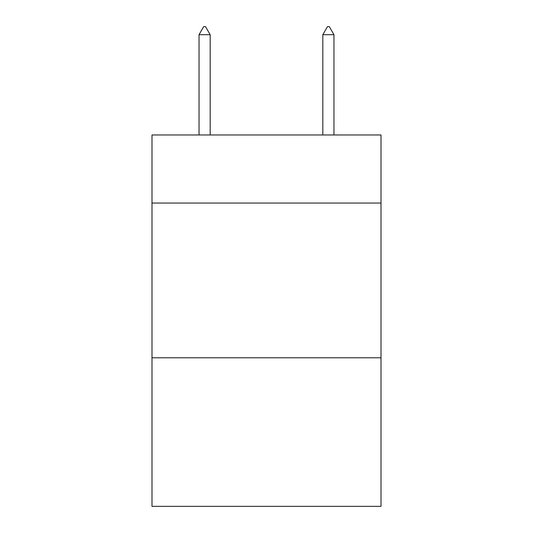<?xml version="1.0" encoding="UTF-8"?>
<svg xmlns="http://www.w3.org/2000/svg" width="533" height="533" viewBox="0 0 533 533"><rect width="100%" height="100%" fill="white"/><g stroke="black" fill="none" stroke-linecap="round" stroke-linejoin="round"><path stroke-width="0.8" d="M381.008 203.053L381.008 134.969L151.992 134.969L151.992 203.053L381.008 203.053L381.008 506.35L151.992 506.35L151.992 203.053M381.008 357.796L151.992 357.796M210.175 34.698L205.531 26.65L203.673 26.65L199.036 34.698L210.175 34.698L210.175 134.969M199.036 34.698L199.036 134.969M327.469 26.65L329.327 26.65L333.964 34.698L322.825 34.698L327.469 26.65M333.964 134.969L333.964 34.698M322.825 134.969L322.825 34.698"/></g></svg>
